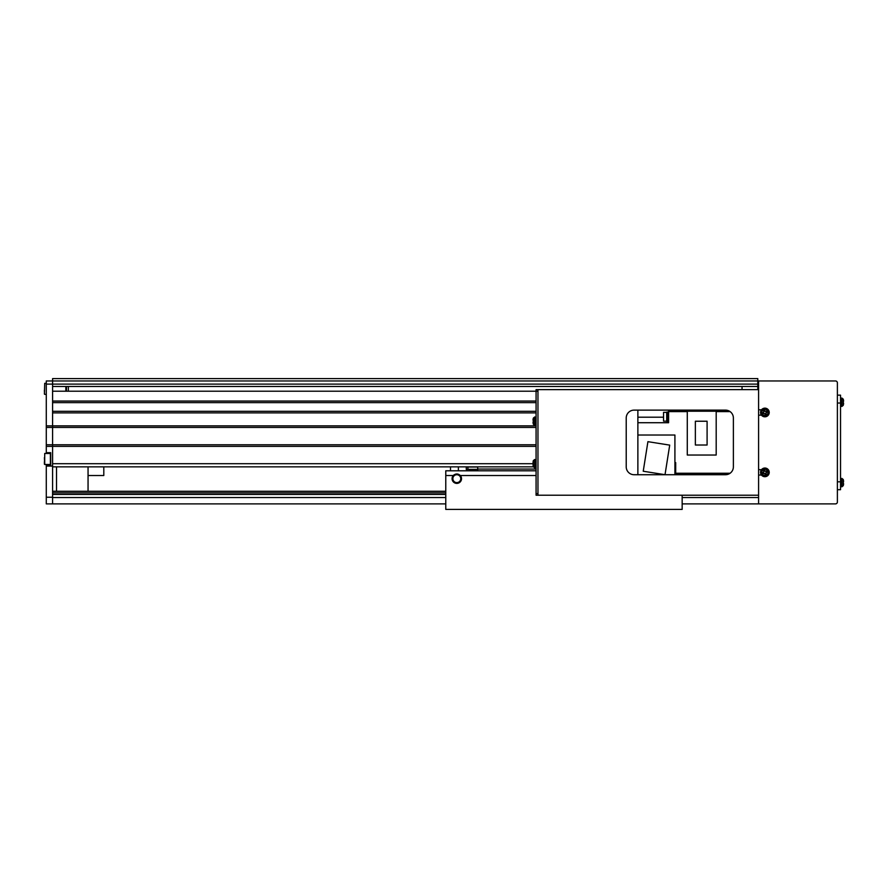 <?xml version="1.0" encoding="UTF-8"?>
<svg xmlns="http://www.w3.org/2000/svg" width="888" height="888" viewBox="0 0 888 888"><rect width="100%" height="100%" fill="white"/><g stroke="black" fill="none" stroke-linecap="round" stroke-linejoin="round"><path stroke-width="1.33" d="M46.287 464.491L46.287 465.279L50.705 465.279L50.705 452.669L46.287 452.669L46.287 380.963L52.592 380.963L52.592 378.599L757.797 378.599L757.797 389.632M68.354 386.48L68.354 391.208M742.046 389.632L742.046 386.48M52.592 466.855L533.388 466.855M536.075 412.876L52.592 412.876L52.592 446.364L536.075 446.364M52.592 497.236L46.287 497.236L46.287 503.885L52.592 503.885L52.592 446.364L52.592 463.703L533.255 463.703M46.287 446.364L52.592 446.364L52.592 444.788L536.075 444.788M46.287 444.788L52.592 444.788L52.592 427.45L536.075 427.45M46.287 427.45L52.592 427.45L52.592 425.874L536.075 425.874M52.592 411.299L536.075 411.299M52.592 402.63L536.075 402.63M758.585 389.632L536.075 389.632L536.075 391.208L52.592 391.208L52.592 401.054L536.075 401.054M757.797 380.963L46.287 380.963L52.592 380.963L52.592 386.48L757.797 386.48M56.532 491.275L56.532 466.855M88.056 491.275L88.056 466.855M452.081 478.665A4.729 4.729 0 0 0 456.809 483.394A4.729 4.729 0 0 0 460.328 475.513C457.986 473.471 455.633 473.471 453.28 475.513A4.729 4.729 0 0 0 452.081 478.665L452.647 476.412M453.402 475.38L454.068 474.814M452.669 476.379L452.358 477.089M460.75 478.665A3.941 3.941 0 0 0 456.809 474.725A3.941 3.941 0 0 0 452.869 478.665A3.941 3.941 0 0 0 456.809 482.606A3.941 3.941 0 0 0 460.75 478.665M453.28 475.513L445.776 475.513L445.776 470.795L536.075 470.795M682.162 495.215L682.162 509.401L445.776 509.401L445.776 475.513M536.075 475.513L460.328 475.513M469.419 469.375L469.419 470.795M461.538 478.665L460.961 480.919M460.939 480.963L461.261 480.242M453.746 482.273L453.013 481.485M46.287 452.669L46.287 453.457L44.711 453.457L44.711 464.491L44.4 457.609M46.287 497.236L46.287 466.067L52.592 466.067M50.705 465.279L46.287 465.279L46.287 466.067M46.287 425.874L52.592 425.874L52.592 384.116L757.797 384.116M46.287 380.963L52.592 380.963L52.592 384.116L46.287 384.116M450.505 470.795L450.505 466.855M458.386 470.795L458.386 466.855M88.056 475.513L103.807 475.513L103.807 466.855M761.482 415.162L758.585 415.162L758.585 469.685L761.482 469.685M761.482 475.047L758.585 475.047L758.585 503.885L835.486 503.885A1.887 1.887 0 0 0 837.384 501.998L837.384 382.861A1.887 1.887 0 0 0 835.486 380.963L758.585 380.963L758.585 409.801L761.482 409.801M758.585 475.047L758.585 469.685L758.585 475.047M758.585 415.162L758.585 409.801L758.585 415.162M536.075 493.639L536.075 391.208L537.962 391.208L537.962 493.639L536.075 493.639L536.075 495.215L537.962 495.215L537.962 389.632M733.377 466.855L733.377 417.993A7.881 7.881 0 0 0 725.496 410.123L634.099 410.123A7.881 7.881 0 0 0 626.218 417.993L626.218 466.855A7.881 7.881 0 0 0 634.099 474.725L725.496 474.725A7.881 7.881 0 0 0 733.377 466.855M758.585 495.215L537.962 495.215M837.384 395.149L840.536 395.149L840.536 489.699L837.384 489.699L840.536 489.699M764.002 413.519L764.168 413.453A1.21 1.21 0 0 0 766.089 412.665A1.21 1.21 0 0 0 763.913 411.755A1.21 1.21 0 0 0 763.691 412.298L762.193 412.92A10.767 4.806 67.6 0 0 762.426 413.508A10.767 4.806 67.6 0 0 762.67 414.074L764.002 413.519A1.365 1.365 0 0 0 764.779 413.841L765.334 415.184A10.767 4.806 -22.4 0 0 766.488 414.707L765.933 413.364A1.365 1.365 0 0 0 766.255 412.598L767.587 412.043A10.767 4.806 -112.4 0 0 767.365 411.466A10.767 4.806 -112.4 0 0 767.121 410.889L765.778 411.444A1.365 1.365 0 0 0 765.001 411.122L764.446 409.779A10.767 4.806 157.6 0 0 763.292 410.256L763.846 411.599A1.365 1.365 0 0 0 763.525 412.365M762.037 413.664A3.086 3.086 0 0 0 766.067 415.34A3.086 3.086 0 0 0 767.743 411.299A3.086 3.086 0 0 0 763.713 409.623A3.086 3.086 0 0 0 762.037 413.664M763.236 408.48A4.329 4.329 0 0 0 760.883 414.141A4.329 4.329 0 0 0 766.544 416.483A4.329 4.329 0 0 0 768.897 410.822A4.329 4.329 0 0 0 763.236 408.48M766.233 411.255L766.71 412.409M763.658 411.133L764.812 410.656M763.691 412.298A1.21 1.21 0 0 0 764.168 413.453M763.547 413.708L763.07 412.565M766.122 413.83L764.968 414.308M764.002 473.404L764.168 473.337A1.21 1.21 0 0 0 766.089 472.549A1.21 1.21 0 0 0 763.913 471.639A1.21 1.21 0 0 0 763.691 472.183L762.193 472.805A10.767 4.806 67.6 0 0 762.426 473.382A10.767 4.806 67.6 0 0 762.67 473.959L764.002 473.404A1.365 1.365 0 0 0 764.779 473.726L765.334 475.069A10.767 4.806 -22.4 0 0 766.488 474.592L765.933 473.249A1.365 1.365 0 0 0 766.255 472.483L767.587 471.928A10.767 4.806 -112.4 0 0 767.365 471.35A10.767 4.806 -112.4 0 0 767.121 470.773L765.778 471.328A1.365 1.365 0 0 0 765.001 471.006L764.446 469.663A10.767 4.806 157.6 0 0 763.292 470.141L763.846 471.484A1.365 1.365 0 0 0 763.525 472.25M762.037 473.548A3.086 3.086 0 0 0 766.067 475.224A3.086 3.086 0 0 0 767.743 471.184A3.086 3.086 0 0 0 763.713 469.508A3.086 3.086 0 0 0 762.037 473.548M763.236 468.365A4.329 4.329 0 0 0 760.883 474.026A4.329 4.329 0 0 0 766.544 476.368A4.329 4.329 0 0 0 768.897 470.707A4.329 4.329 0 0 0 763.236 468.365M766.233 471.14L766.71 472.294M763.658 471.017L764.812 470.54M763.691 472.183A1.21 1.21 0 0 0 764.168 473.337M763.547 473.593L763.07 472.438M766.122 473.715L764.968 474.192M840.536 406.571L843.245 405.328L841.868 406.46L841.868 398.024L843.245 399.156L843.245 405.328A11.033 11.033 0 0 0 843.356 404.917L843.356 404.917M840.536 397.902L843.245 399.156A11.033 11.033 0 0 1 843.356 399.567L843.356 399.567M843.345 402.863A10.767 9.635 90 0 0 843.345 401.62A10.767 9.635 90 0 1 843.345 402.863L843.6 403.452A11.011 11.011 0 0 1 843.345 404.906M843.345 399.578A11.011 11.011 0 0 1 843.6 401.021L843.345 401.62M840.536 486.946L843.245 485.692L841.868 486.824L841.868 478.388L843.245 479.52L843.245 485.692A11.033 11.033 0 0 0 843.356 485.281L843.356 485.281M840.536 478.277L843.245 479.52A11.033 11.033 0 0 1 843.356 479.942L843.356 479.942M843.345 483.239A10.767 9.635 90 0 0 843.345 481.984A10.767 9.635 90 0 1 843.345 483.239L843.6 483.827A11.011 11.011 0 0 1 843.345 485.27M843.345 479.942A11.011 11.011 0 0 1 843.6 481.396L843.345 481.984M536.075 416.816L533.366 418.059L534.743 416.938L534.743 425.363L533.366 424.242L533.366 418.059A11.033 11.033 0 0 0 533.255 418.481L533.266 418.481A11.011 11.011 0 0 0 533.011 419.935L533.266 420.524A10.767 9.635 -90 0 0 533.266 421.778A10.767 9.635 -90 0 1 533.266 420.524M536.075 425.485L533.366 424.242A11.033 11.033 0 0 1 533.255 423.82L533.266 423.809A11.011 11.011 0 0 1 533.011 422.366L533.266 421.778M536.075 459.362L533.366 460.606L534.743 459.485L534.743 467.921L533.366 466.788L533.366 460.606A11.033 11.033 0 0 0 533.255 461.027L533.266 461.039A11.011 11.011 0 0 0 533.011 462.482L533.266 463.07A10.767 9.635 -90 0 0 533.266 464.324A10.767 9.635 -90 0 1 533.266 463.07M536.075 468.031L533.366 466.788A11.033 11.033 0 0 1 533.255 466.367L533.266 466.367A11.011 11.011 0 0 1 533.011 464.912L533.266 464.324M675.701 473.326L674.913 473.326M675.701 464.036L674.913 464.036M668.609 421.467L667.82 421.467L667.82 412.021L668.609 412.021M667.82 421.389L666.71 421.389L666.71 412.099L667.82 412.099M666.71 421.156L663.558 421.156L663.558 412.332L666.71 412.332M637.873 410.123L637.873 474.725M674.913 474.381L729.059 473.881M637.873 435.02L674.913 435.02L674.913 474.725M730.091 473.249L675.701 473.249L675.701 462.593L674.913 462.593M716.194 411.599L730.091 411.599M637.873 422.721L668.609 422.721L668.609 411.599L687.279 411.599M729.059 410.966L668.609 410.966L668.609 410.123M675.701 473.249L675.701 473.881M647.918 441.669L643.234 471.239L665.023 474.692L669.707 445.121L647.918 441.669M668.609 410.966L668.609 411.599M716.194 411.222L716.194 455.033L687.279 455.033L687.279 411.222L716.194 411.222M695.36 421.234L695.36 445.021L707.092 445.021L707.092 421.234L695.36 421.234M52.592 503.885L445.776 503.885M682.162 503.885L758.585 503.885M52.592 491.275L445.776 491.275M477.689 469.375L468.631 469.375L467.843 468.587L467.843 469.375L466.267 469.375L466.267 467.01L467.843 467.01L467.843 467.798L468.631 466.855M477.689 470.795L477.689 469.053L536.075 469.053M477.689 466.855L477.689 469.053M468.631 467.01L477.689 467.01M44.4 461.705L44.4 464.169M50.705 453.768L50.383 464.491L50.383 453.457L44.711 453.457M44.4 391.575L44.4 390.209M65.845 391.208L65.845 386.48M66.467 391.208L66.467 386.48M840.536 403.03L837.384 403.03M840.536 481.818L837.384 481.818M763.28 408.58A4.218 4.218 0 0 0 760.994 414.097A4.218 4.218 0 0 0 766.499 416.383A4.218 4.218 0 0 0 768.786 410.878A4.218 4.218 0 0 0 763.28 408.58M763.28 468.464A4.218 4.218 0 0 0 760.994 473.981A4.218 4.218 0 0 0 766.499 476.268A4.218 4.218 0 0 0 768.786 470.751A4.218 4.218 0 0 0 763.28 468.464M637.873 417.205L663.558 417.205M52.592 497.535L445.776 497.535M682.162 497.535L758.585 497.535M52.592 494.427L445.776 494.427M52.592 492.851L445.776 492.851M44.711 383.327L46.287 383.327L44.711 383.327L44.4 394.05M50.383 464.491L44.711 464.491M46.287 394.361L44.711 394.361"/></g></svg>
